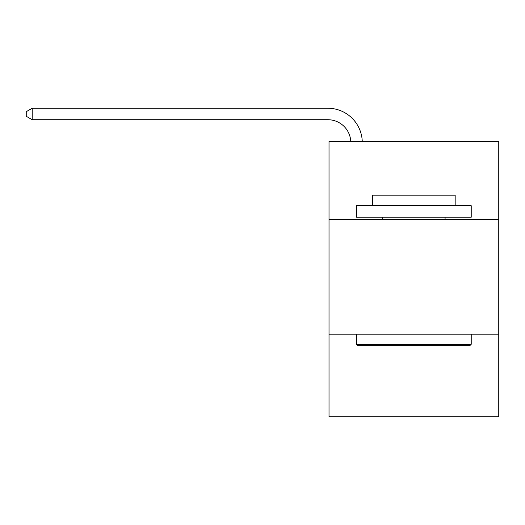 <?xml version="1.0" encoding="UTF-8"?>
<svg xmlns="http://www.w3.org/2000/svg" width="525" height="525" viewBox="0 0 525 525"><rect width="100%" height="100%" fill="white"/><g stroke="black" fill="none" stroke-linecap="round" stroke-linejoin="round"><path stroke-width="0.79" d="M498.75 219.496L498.75 141.507L329.017 141.507L329.017 219.496L498.75 219.496L498.75 416.752L329.017 416.752L329.017 219.496M498.75 334.176L329.017 334.176M357.919 345.647L356.541 344.269L471.227 344.269L469.849 345.647L357.919 345.647M471.227 205.734L471.227 217.199L356.541 217.199L356.541 205.734L471.227 205.734M372.599 205.734L372.599 195.182L455.168 195.182L455.168 205.734M471.227 334.176L471.227 344.269M356.541 334.176L356.541 344.269M445.075 217.199L445.075 219.496M382.692 217.199L382.692 219.496M350.779 141.507A22.936 22.936 -11.7 0 0 327.869 119.72L32.215 119.72L26.25 116.274L26.25 111.687L32.215 108.248L327.869 108.248A34.407 34.407 168.3 0 1 362.257 141.507M32.215 108.248L32.215 119.72"/></g></svg>
